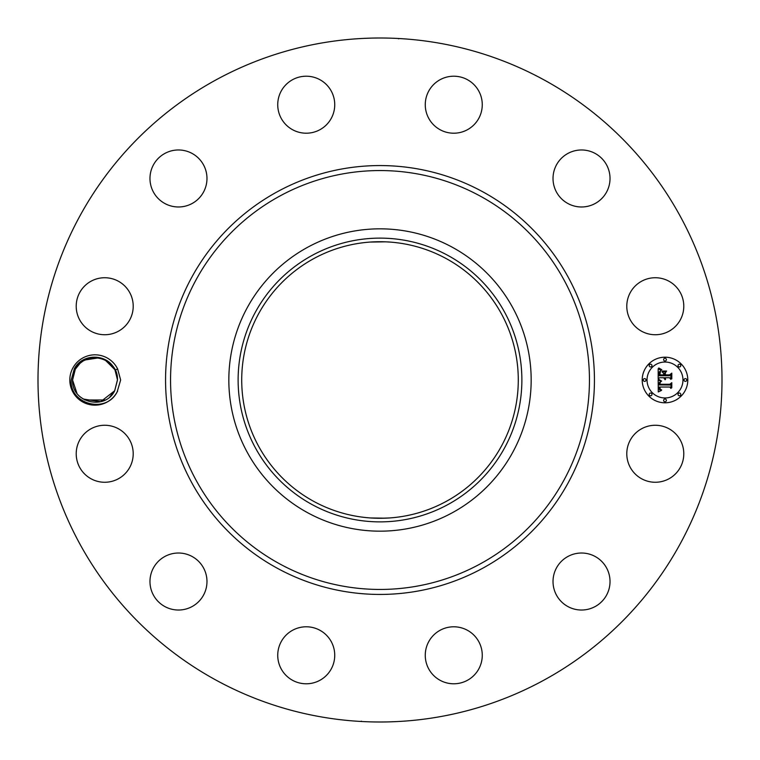 <?xml version="1.0" encoding="UTF-8"?>
<svg xmlns="http://www.w3.org/2000/svg" width="760" height="760" viewBox="0 0 760 760"><rect width="100%" height="100%" fill="white"/><g stroke="black" fill="none" stroke-linecap="round" stroke-linejoin="round"><path stroke-width="1.14" d="M389.348 517.968L380 518.282M370.652 517.968L385.291 518.178M446.3 258.647A138.282 138.282 0 0 1 501.353 446.3A138.282 138.282 0 0 1 313.699 501.353A138.282 138.282 0 0 1 258.647 313.699A138.282 138.282 0 0 1 446.3 258.647M311.98 255.493A141.873 141.873 0 0 0 255.493 448.02A141.873 141.873 0 0 0 448.02 504.507A141.873 141.873 0 0 0 504.507 311.98A141.873 141.873 0 0 0 311.98 255.493M374.205 241.841L379.858 241.718M370.281 242.06L385.7 241.832M385.928 241.841L389.348 242.031M452.476 512.658A151.164 151.164 0 0 1 247.342 307.524A151.164 151.164 0 0 1 452.476 247.342A151.164 151.164 0 0 1 512.658 452.476A151.164 151.164 0 0 1 228.836 380A151.164 151.164 0 0 1 452.476 247.342A151.164 151.164 0 0 1 452.476 512.658M216.039 680.133A342 342 0 0 1 79.866 216.039A342 342 0 0 1 543.961 79.866A342 342 0 0 1 680.133 543.961A342 342 0 0 1 216.039 680.133M72.903 367.925A25.184 25.184 0 0 1 117.638 368.97L115.121 370.063A22.448 22.448 0 0 0 114.152 368.305C106.39 353.428 82.26 353.372 74.347 368.724L71.212 379.915C69.122 403.826 105.668 414.409 117.078 392.065A25.184 25.184 0 0 1 82.925 402.097A25.184 25.184 0 0 1 72.903 367.925M117.629 391.048A25.184 25.184 0 0 1 117.097 392.074L120.65 380L117.638 368.97M680.304 467.428A28.5 28.5 0 0 1 641.62 478.772A28.5 28.5 0 0 1 630.278 440.097A28.5 28.5 0 0 1 668.952 428.754A28.5 28.5 0 0 1 680.304 467.428M566.694 557.184A28.5 28.5 0 0 1 605.862 566.694A28.5 28.5 0 0 1 596.353 605.862A28.5 28.5 0 0 1 557.184 596.353A28.5 28.5 0 0 1 566.694 557.184M453.093 626.8A28.5 28.5 0 0 1 482.258 654.616A28.5 28.5 0 0 1 454.433 683.781A28.5 28.5 0 0 1 425.267 655.966A28.5 28.5 0 0 1 453.093 626.8M319.903 630.278A28.5 28.5 0 0 1 331.246 668.952A28.5 28.5 0 0 1 292.572 680.304A28.5 28.5 0 0 1 281.228 641.62A28.5 28.5 0 0 1 319.903 630.278M202.815 566.694A28.5 28.5 0 0 1 193.306 605.862A28.5 28.5 0 0 1 154.137 596.353A28.5 28.5 0 0 1 163.647 557.184A28.5 28.5 0 0 1 202.815 566.694M133.2 453.093A28.5 28.5 0 0 1 105.383 482.258A28.5 28.5 0 0 1 76.219 454.433A28.5 28.5 0 0 1 104.034 425.267A28.5 28.5 0 0 1 133.2 453.093M129.722 319.903A28.5 28.5 0 0 1 91.048 331.246A28.5 28.5 0 0 1 79.695 292.572A28.5 28.5 0 0 1 118.379 281.228A28.5 28.5 0 0 1 129.722 319.903M193.306 202.815A28.5 28.5 0 0 1 154.137 193.306A28.5 28.5 0 0 1 163.647 154.137A28.5 28.5 0 0 1 202.815 163.647A28.5 28.5 0 0 1 193.306 202.815M306.907 133.2A28.5 28.5 0 0 1 277.742 105.383A28.5 28.5 0 0 1 305.567 76.219A28.5 28.5 0 0 1 334.733 104.034A28.5 28.5 0 0 1 306.907 133.2M440.097 129.722A28.5 28.5 0 0 1 428.754 91.048A28.5 28.5 0 0 1 467.428 79.695A28.5 28.5 0 0 1 478.772 118.379A28.5 28.5 0 0 1 440.097 129.722M557.184 193.306A28.5 28.5 0 0 1 566.694 154.137A28.5 28.5 0 0 1 605.862 163.647A28.5 28.5 0 0 1 596.353 202.815A28.5 28.5 0 0 1 557.184 193.306M626.8 306.907A28.5 28.5 0 0 1 654.616 277.742A28.5 28.5 0 0 1 683.781 305.567A28.5 28.5 0 0 1 655.966 334.733A28.5 28.5 0 0 1 626.8 306.907M665 402.8A22.8 22.8 0 0 1 642.2 380A22.8 22.8 0 0 1 665 357.2A22.8 22.8 0 0 1 687.8 380A22.8 22.8 0 0 1 665 402.8M394.829 38.323L397.86 38.465M388.806 38.114L384.702 38.029M363.29 38.408L371.944 38.095M377.292 38.009L372.181 38.086M365.17 721.677L362.14 721.534M371.193 721.886L375.298 721.971M396.71 721.591L388.056 721.905M382.707 721.99L387.818 721.914M78.926 364.334L75.306 369.236C84.806 349.173 118.493 357.314 117.448 379.858L114.694 390.763C105.194 410.827 71.506 402.686 72.552 380.142L75.306 369.236L72.552 379.858C71.221 402.534 105.136 410.96 114.694 390.763L117.448 379.858L115.121 370.063M117.049 375.82L114.912 369.635M665 362.035A17.965 17.965 0 0 1 682.964 380A17.965 17.965 0 0 1 665 397.964A17.965 17.965 0 0 1 647.035 380A17.965 17.965 0 0 1 665 362.035M644.622 378.623A1.377 1.377 0 0 1 646 380A1.377 1.377 0 0 1 644.622 381.377A1.377 1.377 0 0 1 643.236 380A1.377 1.377 0 0 1 644.622 378.623M665 358.235A1.377 1.377 0 0 1 666.378 359.623A1.377 1.377 0 0 1 665 361A1.377 1.377 0 0 1 663.622 359.623A1.377 1.377 0 0 1 665 358.235M650.588 364.202A1.377 1.377 0 0 1 651.966 365.588A1.377 1.377 0 0 1 650.588 366.966A1.377 1.377 0 0 1 649.202 365.588A1.377 1.377 0 0 1 650.588 364.202M685.378 378.623A1.377 1.377 0 0 1 686.764 380A1.377 1.377 0 0 1 685.378 381.377A1.377 1.377 0 0 1 684 380A1.377 1.377 0 0 1 685.378 378.623M679.411 364.202A1.377 1.377 0 0 1 680.798 365.588A1.377 1.377 0 0 1 679.411 366.966A1.377 1.377 0 0 1 678.034 365.588A1.377 1.377 0 0 1 679.411 364.202M665 401.764A1.377 1.377 0 0 1 663.622 400.377A1.377 1.377 0 0 1 665 399A1.377 1.377 0 0 1 666.378 400.377A1.377 1.377 0 0 1 665 401.764M650.588 395.798A1.377 1.377 0 0 1 649.202 394.411A1.377 1.377 0 0 1 650.588 393.034A1.377 1.377 0 0 1 651.966 394.411A1.377 1.377 0 0 1 650.588 395.798M679.411 395.798A1.377 1.377 0 0 1 678.034 394.411A1.377 1.377 0 0 1 679.411 393.034A1.377 1.377 0 0 1 680.798 394.411A1.377 1.377 0 0 1 679.411 395.798M75.686 368.572L75.354 369.151M117.42 378.869L116.071 372.257M115.035 369.873L105.26 360.041M93.413 357.608L89.651 358.197L98.781 357.874L93.537 357.599M89.765 358.178L84.806 360.002L98.695 357.865L84.806 360.002L88.084 358.653M83.448 360.753L79.866 363.423M658.179 379.99L661.2 381.434L659.319 382.641L659.072 384.93L669.873 385.054L670.966 383.876L670.966 388.436L669.797 387.04L659.88 387.04L660.202 389.11L661.694 389.975L659.984 389.272L659.139 387.04L659.5 389.737L661.371 390.488L658.283 391.932L658.179 379.99M658.806 379.363L661.628 381.073L658.806 379.363M660.364 382.023L659.889 384.247L669.902 384.256L671.783 382.669L671.783 387.762L671.507 383.22L669.987 384.56L659.604 384.56L660.364 382.023M658.179 379.078L658.179 368.733L661.172 370.367L659.271 371.963L659.005 375.734L663.67 375.734L663.67 375.126L659.556 375.126L659.68 372.144L660.573 370.984L659.822 374.88L663.67 374.88L663.67 373.378L661.989 371.783L666.159 371.783L664.506 373.454L664.506 375.734L669.531 375.734L670.823 374.462L670.823 379.354L669.531 377.729L665.247 377.729L665.608 379.269L664.506 377.729L665.086 379.705L663.67 377.729L659.461 377.729L658.179 379.078M658.787 367.973L661.836 369.769L660.145 369.331L658.787 367.973M662.331 371.051L666.634 371.051L662.331 371.051M665.342 372.837L665.342 374.88L669.607 374.88L671.783 373.131L671.783 378.898L671.507 373.683L669.731 375.126L665.076 375.126L665.342 372.837M76.912 393.291L72.552 380.048L76.95 393.338M101.916 401.346L105.194 399.998L101.916 401.356L105.194 399.998L101.916 401.356L105.194 399.998L84.778 399.978M80.18 363.147L75.306 369.236L72.552 380.142C71.506 402.686 105.194 410.827 114.694 390.763L117.448 379.858L114.694 390.763L109.905 396.786L114.694 390.763C105.194 410.827 71.506 402.686 72.552 380.142L75.306 369.236L72.552 379.858L75.306 369.236L80.094 363.213L75.306 369.236L72.552 380.142C71.506 402.686 105.194 410.827 114.694 390.763L117.448 379.858L114.694 390.763L109.905 396.786L114.694 390.763C105.194 410.827 71.506 402.686 72.552 380.142L75.306 369.236L72.552 380.142C71.506 402.686 105.194 410.827 114.694 390.763L100.681 401.717L83.087 399.019M117.439 379.601L114.893 369.616L105.022 359.917L102.058 358.691M98.838 357.884L102.049 358.691L98.857 357.894M86.545 359.204L83.296 360.848L89.651 358.197M79.734 363.546L79.078 364.183L79.734 363.546M83.287 360.848L79.771 363.517M79.049 364.211L75.421 369.018M102.22 358.748L98.534 357.837M93.575 357.599L89.813 358.169M75.306 369.236L72.552 380.142C71.506 402.686 105.194 410.827 114.694 390.763L109.905 396.786L114.694 390.763L117.448 379.858L114.694 390.763C105.194 410.827 71.506 402.686 72.552 380.142L75.306 369.236L72.552 380.142C71.506 402.686 105.194 410.827 114.694 390.763L109.905 396.786L114.694 390.763L117.448 379.858L114.694 390.763C105.194 410.827 71.506 402.686 72.552 380.142L75.306 369.236L72.552 379.858L75.306 369.236L80.094 363.213L75.306 369.236L72.552 380.142C71.506 402.686 105.194 410.827 114.694 390.763L109.905 396.786L114.694 390.763L117.448 379.858L114.694 390.763C105.194 410.827 71.506 402.686 72.552 380.142L75.316 369.208L72.552 380.142C71.506 402.686 105.194 410.827 114.694 390.763L109.905 396.786L114.694 390.763L117.448 379.858L114.694 390.763C105.194 410.827 71.506 402.686 72.552 380.142L75.306 369.236L72.552 380.142C71.506 402.686 105.194 410.827 114.694 390.763L109.905 396.786L114.694 390.763L117.448 379.858L114.694 390.763C105.194 410.827 71.506 402.686 72.552 380.142L75.306 369.236L72.552 380.142C71.506 402.686 105.194 410.827 114.694 390.763L109.905 396.786M116.014 372.115L114.893 369.616L116.014 372.115M101.916 401.356L105.194 399.998M117.448 379.858L114.694 390.763L117.448 380.142M86.688 359.147L84.806 360.002M279.585 563.806A209.446 209.446 0 0 1 196.194 279.585A209.446 209.446 0 0 1 480.415 196.194A209.446 209.446 0 0 1 563.806 480.415A209.446 209.446 0 0 1 279.585 563.806M277.191 568.186A214.443 214.443 0 0 1 191.814 277.191A214.443 214.443 0 0 1 482.809 191.814A214.443 214.443 0 0 1 568.186 482.809A214.443 214.443 0 0 1 277.191 568.186M398.648 38.836L398.126 38.484M361.351 721.164L361.874 721.515"/></g></svg>
